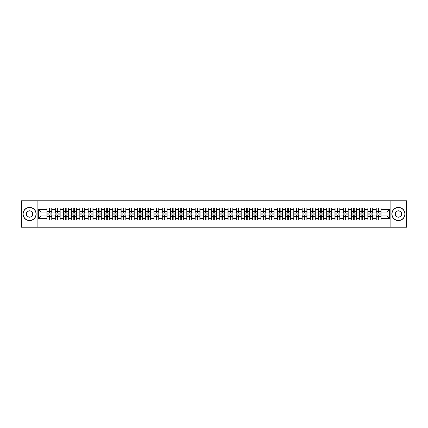 <?xml version="1.0" encoding="UTF-8"?>
<svg xmlns="http://www.w3.org/2000/svg" width="428" height="428" viewBox="0 0 428 428"><rect width="100%" height="100%" fill="white"/><g stroke="black" fill="none" stroke-linecap="round" stroke-linejoin="round"><path stroke-width="0.64" d="M390.882 227.188L406.6 227.188L406.6 200.812L390.882 200.812L390.882 227.188L37.118 227.188L37.118 200.812L21.4 200.812L21.4 227.188L37.118 227.188M390.882 200.812L37.118 200.812M387.03 215.953L387.03 212.047L381.097 212.047L381.097 215.953L387.03 215.953L389.667 218.59L389.667 209.41L381.097 209.41L381.097 208.04L376.084 208.04L376.084 212.047L372.863 212.047L372.863 215.953L376.084 215.953L376.084 212.047M389.667 218.59L381.097 218.59L381.097 219.96L376.084 219.96L376.084 218.59L372.863 218.59L372.863 219.96L367.855 219.96L367.855 218.59L364.635 218.59L364.635 219.96L359.622 219.96L359.622 218.59L356.406 218.59L356.406 219.96L351.393 219.96L351.393 218.59L348.178 218.59L348.178 219.96L343.165 219.96L343.165 218.59L339.944 218.59L339.944 219.96L334.937 219.96L334.937 218.59L331.716 218.59L331.716 219.96L326.708 219.96L326.708 218.59L323.488 218.59L323.488 219.96L318.475 219.96L318.475 218.59L315.259 218.59L315.259 219.96L310.247 219.96L310.247 218.59L307.031 218.59L307.031 219.96L302.018 219.96L302.018 218.59L298.798 218.59L298.798 219.96L293.79 219.96L293.79 218.59L290.569 218.59L290.569 219.96L285.562 219.96L285.562 218.59L282.341 218.59L282.341 219.96L277.328 219.96L277.328 218.59L274.113 218.59L274.113 219.96L269.1 219.96L269.1 218.59L265.884 218.59L265.884 219.96L260.871 219.96L260.871 218.59L257.651 218.59L257.651 219.96L252.643 219.96L252.643 218.59L249.422 218.59L249.422 219.96L244.409 219.96L244.409 218.59L241.194 218.59L241.194 219.96L236.181 219.96L236.181 218.59L232.966 218.59L232.966 219.96L227.953 219.96L227.953 218.59L224.737 218.59L224.737 219.96L219.725 219.96L219.725 218.59L216.504 218.59L216.504 219.96L211.496 219.96L211.496 218.59L208.276 218.59L208.276 219.96L203.263 219.96L203.263 218.59L200.047 218.59L200.047 219.96L195.034 219.96L195.034 218.59L191.819 218.59L191.819 219.96L186.806 219.96L186.806 218.59L183.591 218.59L183.591 219.96L178.578 219.96L178.578 218.59L175.357 218.59L175.357 219.96L170.349 219.96L170.349 218.59L167.129 218.59L167.129 219.96L162.116 219.96L162.116 218.59L158.9 218.59L158.9 219.96L153.887 219.96L153.887 218.59L150.672 218.59L150.672 219.96L145.659 219.96L145.659 218.59L142.438 218.59L142.438 219.96L137.431 219.96L137.431 218.59L134.21 218.59L134.21 219.96L129.203 219.96L129.203 218.59L125.982 218.59L125.982 219.96L120.969 219.96L120.969 218.59L117.754 218.59L117.754 219.96L112.741 219.96L112.741 218.59L109.525 218.59L109.525 219.96L104.512 219.96L104.512 218.59L101.292 218.59L101.292 219.96L96.284 219.96L96.284 218.59L93.063 218.59L93.063 219.96L88.056 219.96L88.056 218.59L84.835 218.59L84.835 219.96L79.822 219.96L79.822 218.59L76.607 218.59L76.607 219.96L71.594 219.96L71.594 218.59L68.378 218.59L68.378 219.96L63.365 219.96L63.365 218.59L60.145 218.59L60.145 219.96L55.137 219.96L55.137 218.59L51.916 218.59L51.916 219.96L46.903 219.96L46.903 218.59L38.333 218.59L38.333 209.41L46.903 209.41L46.903 212.047L40.97 212.047L40.97 215.953L46.903 215.953L46.903 212.047M376.084 209.41L372.863 209.41L372.863 208.04L367.855 208.04L367.855 209.41L364.635 209.41L364.635 208.04L359.622 208.04L359.622 209.41L356.406 209.41L356.406 208.04L351.393 208.04L351.393 209.41L348.178 209.41L348.178 208.04L343.165 208.04L343.165 209.41L339.944 209.41L339.944 208.04L334.937 208.04L334.937 209.41L331.716 209.41L331.716 208.04L326.708 208.04L326.708 209.41L323.488 209.41L323.488 208.04L318.475 208.04L318.475 209.41L315.259 209.41L315.259 208.04L310.247 208.04L310.247 209.41L307.031 209.41L307.031 208.04L302.018 208.04L302.018 209.41L298.798 209.41L298.798 208.04L293.79 208.04L293.79 209.41L290.569 209.41L290.569 208.04L285.562 208.04L285.562 209.41L282.341 209.41L282.341 208.04L277.328 208.04L277.328 209.41L274.113 209.41L274.113 208.04L269.1 208.04L269.1 209.41L265.884 209.41L265.884 208.04L260.871 208.04L260.871 209.41L257.651 209.41L257.651 208.04L252.643 208.04L252.643 209.41L249.422 209.41L249.422 208.04L244.409 208.04L244.409 209.41L241.194 209.41L241.194 208.04L236.181 208.04L236.181 209.41L232.966 209.41L232.966 208.04L227.953 208.04L227.953 209.41L224.737 209.41L224.737 208.04L219.725 208.04L219.725 209.41L216.504 209.41L216.504 208.04L211.496 208.04L211.496 209.41L208.276 209.41L208.276 208.04L203.263 208.04L203.263 209.41L200.047 209.41L200.047 208.04L195.034 208.04L195.034 209.41L191.819 209.41L191.819 208.04L186.806 208.04L186.806 209.41L183.591 209.41L183.591 208.04L178.578 208.04L178.578 209.41L175.357 209.41L175.357 208.04L170.349 208.04L170.349 209.41L167.129 209.41L167.129 208.04L162.116 208.04L162.116 209.41L158.9 209.41L158.9 208.04L153.887 208.04L153.887 209.41L150.672 209.41L150.672 208.04L145.659 208.04L145.659 209.41L142.438 209.41L142.438 208.04L137.431 208.04L137.431 209.41L134.21 209.41L134.21 208.04L129.203 208.04L129.203 209.41L125.982 209.41L125.982 208.04L120.969 208.04L120.969 209.41L117.754 209.41L117.754 208.04L112.741 208.04L112.741 209.41L109.525 209.41L109.525 208.04L104.512 208.04L104.512 209.41L101.292 209.41L101.292 208.04L96.284 208.04L96.284 209.41L93.063 209.41L93.063 208.04L88.056 208.04L88.056 209.41L84.835 209.41L84.835 208.04L79.822 208.04L79.822 209.41L76.607 209.41L76.607 208.04L71.594 208.04L71.594 209.41L68.378 209.41L68.378 208.04L63.365 208.04L63.365 209.41L60.145 209.41L60.145 208.04L55.137 208.04L55.137 209.41L51.916 209.41L51.916 208.04L46.903 208.04L46.903 209.41M376.084 215.953L376.084 218.59M372.863 215.953L372.863 218.59M372.863 209.41L372.863 212.047M364.635 215.953L367.855 215.953L367.855 212.047L364.635 212.047L364.635 218.59M367.855 215.953L367.855 218.59M367.855 209.41L367.855 212.047M364.635 209.41L364.635 212.047M356.406 215.953L359.622 215.953L359.622 212.047L356.406 212.047L356.406 218.59M359.622 215.953L359.622 218.59M359.622 209.41L359.622 212.047M356.406 209.41L356.406 212.047M348.178 215.953L351.393 215.953L351.393 212.047L348.178 212.047L348.178 218.59M351.393 215.953L351.393 218.59M351.393 209.41L351.393 212.047M348.178 209.41L348.178 212.047M339.944 215.953L343.165 215.953L343.165 212.047L339.944 212.047L339.944 218.59M343.165 215.953L343.165 218.59M343.165 209.41L343.165 212.047M339.944 209.41L339.944 212.047M331.716 215.953L334.937 215.953L334.937 212.047L331.716 212.047L331.716 218.59M334.937 215.953L334.937 218.59M334.937 209.41L334.937 212.047M331.716 209.41L331.716 212.047M323.488 215.953L326.708 215.953L326.708 212.047L323.488 212.047L323.488 218.59M326.708 215.953L326.708 218.59M326.708 209.41L326.708 212.047M323.488 209.41L323.488 212.047M315.259 215.953L318.475 215.953L318.475 212.047L315.259 212.047L315.259 218.59M318.475 215.953L318.475 218.59M318.475 209.41L318.475 212.047M315.259 209.41L315.259 212.047M307.031 215.953L310.247 215.953L310.247 212.047L307.031 212.047L307.031 218.59M310.247 215.953L310.247 218.59M310.247 209.41L310.247 212.047M307.031 209.41L307.031 212.047M298.798 215.953L302.018 215.953L302.018 212.047L298.798 212.047L298.798 218.59M302.018 215.953L302.018 218.59M302.018 209.41L302.018 212.047M298.798 209.41L298.798 212.047M290.569 215.953L293.79 215.953L293.79 212.047L290.569 212.047L290.569 218.59M293.79 215.953L293.79 218.59M293.79 209.41L293.79 212.047M290.569 209.41L290.569 212.047M282.341 215.953L285.562 215.953L285.562 212.047L282.341 212.047L282.341 218.59M285.562 215.953L285.562 218.59M285.562 209.41L285.562 212.047M282.341 209.41L282.341 212.047M274.113 215.953L277.328 215.953L277.328 212.047L274.113 212.047L274.113 218.59M277.328 215.953L277.328 218.59M277.328 209.41L277.328 212.047M274.113 209.41L274.113 212.047M265.884 215.953L269.1 215.953L269.1 212.047L265.884 212.047L265.884 218.59M269.1 215.953L269.1 218.59M269.1 209.41L269.1 212.047M265.884 209.41L265.884 212.047M257.651 215.953L260.871 215.953L260.871 212.047L257.651 212.047L257.651 218.59M260.871 215.953L260.871 218.59M260.871 209.41L260.871 212.047M257.651 209.41L257.651 212.047M249.422 215.953L252.643 215.953L252.643 212.047L249.422 212.047L249.422 218.59M252.643 215.953L252.643 218.59M252.643 209.41L252.643 212.047M249.422 209.41L249.422 212.047M241.194 215.953L244.409 215.953L244.409 212.047L241.194 212.047L241.194 218.59M244.409 215.953L244.409 218.59M244.409 209.41L244.409 212.047M241.194 209.41L241.194 212.047M232.966 215.953L236.181 215.953L236.181 212.047L232.966 212.047L232.966 218.59M236.181 215.953L236.181 218.59M236.181 209.41L236.181 212.047M232.966 209.41L232.966 212.047M224.737 215.953L227.953 215.953L227.953 212.047L224.737 212.047L224.737 218.59M227.953 215.953L227.953 218.59M227.953 209.41L227.953 212.047M224.737 209.41L224.737 212.047M216.504 215.953L219.725 215.953L219.725 212.047L216.504 212.047L216.504 218.59M219.725 215.953L219.725 218.59M219.725 209.41L219.725 212.047M216.504 209.41L216.504 212.047M208.276 215.953L211.496 215.953L211.496 212.047L208.276 212.047L208.276 218.59M211.496 215.953L211.496 218.59M211.496 209.41L211.496 212.047M208.276 209.41L208.276 212.047M200.047 215.953L203.263 215.953L203.263 212.047L200.047 212.047L200.047 218.59M203.263 215.953L203.263 218.59M203.263 209.41L203.263 212.047M200.047 209.41L200.047 212.047M191.819 215.953L195.034 215.953L195.034 212.047L191.819 212.047L191.819 218.59M195.034 215.953L195.034 218.59M195.034 209.41L195.034 212.047M191.819 209.41L191.819 212.047M183.591 215.953L186.806 215.953L186.806 212.047L183.591 212.047L183.591 218.59M186.806 215.953L186.806 218.59M186.806 209.41L186.806 212.047M183.591 209.41L183.591 212.047M175.357 215.953L178.578 215.953L178.578 212.047L175.357 212.047L175.357 218.59M178.578 215.953L178.578 218.59M178.578 209.41L178.578 212.047M175.357 209.41L175.357 212.047M167.129 215.953L170.349 215.953L170.349 212.047L167.129 212.047L167.129 218.59M170.349 215.953L170.349 218.59M170.349 209.41L170.349 212.047M167.129 209.41L167.129 212.047M158.9 215.953L162.116 215.953L162.116 212.047L158.9 212.047L158.9 218.59M162.116 215.953L162.116 218.59M162.116 209.41L162.116 212.047M158.9 209.41L158.9 212.047M150.672 215.953L153.887 215.953L153.887 212.047L150.672 212.047L150.672 218.59M153.887 215.953L153.887 218.59M153.887 209.41L153.887 212.047M150.672 209.41L150.672 212.047M142.438 215.953L145.659 215.953L145.659 212.047L142.438 212.047L142.438 218.59M145.659 215.953L145.659 218.59M145.659 209.41L145.659 212.047M142.438 209.41L142.438 212.047M134.21 215.953L137.431 215.953L137.431 212.047L134.21 212.047L134.21 218.59M137.431 215.953L137.431 218.59M137.431 209.41L137.431 212.047M134.21 209.41L134.21 212.047M125.982 215.953L129.203 215.953L129.203 212.047L125.982 212.047L125.982 218.59M129.203 215.953L129.203 218.59M129.203 209.41L129.203 212.047M125.982 209.41L125.982 212.047M117.754 215.953L120.969 215.953L120.969 212.047L117.754 212.047L117.754 218.59M120.969 215.953L120.969 218.59M120.969 209.41L120.969 212.047M117.754 209.41L117.754 212.047M109.525 215.953L112.741 215.953L112.741 212.047L109.525 212.047L109.525 218.59M112.741 215.953L112.741 218.59M112.741 209.41L112.741 212.047M109.525 209.41L109.525 212.047M101.292 215.953L104.512 215.953L104.512 212.047L101.292 212.047L101.292 218.59M104.512 215.953L104.512 218.59M104.512 209.41L104.512 212.047M101.292 209.41L101.292 212.047M93.063 215.953L96.284 215.953L96.284 212.047L93.063 212.047L93.063 218.59M96.284 215.953L96.284 218.59M96.284 209.41L96.284 212.047M93.063 209.41L93.063 212.047M84.835 215.953L88.056 215.953L88.056 212.047L84.835 212.047L84.835 218.59M88.056 215.953L88.056 218.59M88.056 209.41L88.056 212.047M84.835 209.41L84.835 212.047M76.607 215.953L79.822 215.953L79.822 212.047L76.607 212.047L76.607 218.59M79.822 215.953L79.822 218.59M79.822 209.41L79.822 212.047M76.607 209.41L76.607 212.047M68.378 215.953L71.594 215.953L71.594 212.047L68.378 212.047L68.378 218.59M71.594 215.953L71.594 218.59M71.594 209.41L71.594 212.047M68.378 209.41L68.378 212.047M60.145 215.953L63.365 215.953L63.365 212.047L60.145 212.047L60.145 218.59M63.365 215.953L63.365 218.59M63.365 209.41L63.365 212.047M60.145 209.41L60.145 212.047M51.916 215.953L55.137 215.953L55.137 212.047L51.916 212.047L51.916 218.59M55.137 215.953L55.137 218.59M55.137 209.41L55.137 212.047M51.916 209.41L51.916 212.047M46.903 215.953L46.903 218.59M40.97 215.953L38.333 218.59M38.333 209.41L40.97 212.047M381.097 215.953L381.097 218.59M381.097 209.41L381.097 212.047M389.667 209.41L387.03 212.047M51.761 208.04L51.761 213.101L49.728 213.101L49.728 208.04M49.097 208.04L49.097 213.101L47.064 213.101L47.064 208.04M49.097 208.725L49.728 208.725M49.728 210.678L49.097 210.678M47.064 219.96L47.064 214.899L49.097 214.899L49.097 219.96M49.728 219.96L49.728 214.899L51.761 214.899L51.761 219.96M49.728 219.275L49.097 219.275M49.097 217.322L49.728 217.322M29.575 220.436A6.436 6.436 0 0 0 36.011 214A6.436 6.436 0 0 0 29.575 207.564A6.436 6.436 0 0 0 23.139 214A6.436 6.436 0 0 0 29.575 220.436M29.575 207.403A6.597 6.597 0 0 1 36.171 214A6.597 6.597 0 0 1 29.575 220.597A6.597 6.597 0 0 1 22.984 214A6.597 6.597 0 0 1 29.575 207.403M29.575 217.215A3.215 3.215 0 0 1 26.359 214A3.215 3.215 0 0 1 29.575 210.785A3.215 3.215 0 0 1 32.795 214A3.215 3.215 0 0 1 29.575 217.215M29.575 210.94A3.06 3.06 0 0 0 26.515 214A3.06 3.06 0 0 0 29.575 217.06A3.06 3.06 0 0 0 32.635 214A3.06 3.06 0 0 0 29.575 210.94M398.425 220.436A6.436 6.436 0 0 0 404.861 214A6.436 6.436 0 0 0 398.425 207.564A6.436 6.436 0 0 0 391.989 214A6.436 6.436 0 0 0 398.425 220.436M398.425 207.403A6.597 6.597 0 0 1 405.016 214A6.597 6.597 0 0 1 398.425 220.597A6.597 6.597 0 0 1 391.829 214A6.597 6.597 0 0 1 398.425 207.403M398.425 217.215A3.215 3.215 0 0 1 395.205 214A3.215 3.215 0 0 1 398.425 210.785A3.215 3.215 0 0 1 401.641 214A3.215 3.215 0 0 1 398.425 217.215M398.425 210.94A3.06 3.06 0 0 0 395.365 214A3.06 3.06 0 0 0 398.425 217.06A3.06 3.06 0 0 0 401.485 214A3.06 3.06 0 0 0 398.425 210.94M59.99 208.04L59.99 213.101L57.957 213.101L57.957 208.04M57.325 208.04L57.325 213.101L55.292 213.101L55.292 208.04M57.325 208.725L57.957 208.725M57.957 210.678L57.325 210.678M68.218 208.04L68.218 213.101L66.185 213.101L66.185 208.04M65.554 208.04L65.554 213.101L63.521 213.101L63.521 208.04M65.554 208.725L66.185 208.725M66.185 210.678L65.554 210.678M76.446 208.04L76.446 213.101L74.418 213.101L74.418 208.04M73.782 208.04L73.782 213.101L71.754 213.101L71.754 208.04M73.782 208.725L74.418 208.725M74.418 210.678L73.782 210.678M84.674 208.04L84.674 213.101L82.647 213.101L82.647 208.04M82.01 208.04L82.01 213.101L79.983 213.101L79.983 208.04M82.01 208.725L82.647 208.725M82.647 210.678L82.01 210.678M92.908 208.04L92.908 213.101L90.875 213.101L90.875 208.04M90.244 208.04L90.244 213.101L88.211 213.101L88.211 208.04M90.244 208.725L90.875 208.725M90.875 210.678L90.244 210.678M55.292 219.96L55.292 214.899L57.325 214.899L57.325 219.96M57.957 219.96L57.957 214.899L59.99 214.899L59.99 219.96M57.957 219.275L57.325 219.275M57.325 217.322L57.957 217.322M63.521 219.96L63.521 214.899L65.554 214.899L65.554 219.96M66.185 219.96L66.185 214.899L68.218 214.899L68.218 219.96M66.185 219.275L65.554 219.275M65.554 217.322L66.185 217.322M71.754 219.96L71.754 214.899L73.782 214.899L73.782 219.96M74.418 219.96L74.418 214.899L76.446 214.899L76.446 219.96M74.418 219.275L73.782 219.275M73.782 217.322L74.418 217.322M79.983 219.96L79.983 214.899L82.01 214.899L82.01 219.96M82.647 219.96L82.647 214.899L84.674 214.899L84.674 219.96M82.647 219.275L82.01 219.275M82.01 217.322L82.647 217.322M88.211 219.96L88.211 214.899L90.244 214.899L90.244 219.96M90.875 219.96L90.875 214.899L92.908 214.899L92.908 219.96M90.875 219.275L90.244 219.275M90.244 217.322L90.875 217.322M101.136 208.04L101.136 213.101L99.103 213.101L99.103 208.04M98.472 208.04L98.472 213.101L96.439 213.101L96.439 208.04M98.472 208.725L99.103 208.725M99.103 210.678L98.472 210.678M96.439 219.96L96.439 214.899L98.472 214.899L98.472 219.96M99.103 219.96L99.103 214.899L101.136 214.899L101.136 219.96M99.103 219.275L98.472 219.275M98.472 217.322L99.103 217.322M109.365 208.04L109.365 213.101L107.332 213.101L107.332 208.04M106.7 208.04L106.7 213.101L104.673 213.101L104.673 208.04M106.7 208.725L107.332 208.725M107.332 210.678L106.7 210.678M104.673 219.96L104.673 214.899L106.7 214.899L106.7 219.96M107.332 219.96L107.332 214.899L109.365 214.899L109.365 219.96M107.332 219.275L106.7 219.275M106.7 217.322L107.332 217.322M117.593 208.04L117.593 213.101L115.565 213.101L115.565 208.04M114.929 208.04L114.929 213.101L112.901 213.101L112.901 208.04M114.929 208.725L115.565 208.725M115.565 210.678L114.929 210.678M112.901 219.96L112.901 214.899L114.929 214.899L114.929 219.96M115.565 219.96L115.565 214.899L117.593 214.899L117.593 219.96M115.565 219.275L114.929 219.275M114.929 217.322L115.565 217.322M125.821 208.04L125.821 213.101L123.794 213.101L123.794 208.04M123.162 208.04L123.162 213.101L121.129 213.101L121.129 208.04M123.162 208.725L123.794 208.725M123.794 210.678L123.162 210.678M121.129 219.96L121.129 214.899L123.162 214.899L123.162 219.96M123.794 219.96L123.794 214.899L125.821 214.899L125.821 219.96M123.794 219.275L123.162 219.275M123.162 217.322L123.794 217.322M134.055 208.04L134.055 213.101L132.022 213.101L132.022 208.04M131.391 208.04L131.391 213.101L129.358 213.101L129.358 208.04M131.391 208.725L132.022 208.725M132.022 210.678L131.391 210.678M129.358 219.96L129.358 214.899L131.391 214.899L131.391 219.96M132.022 219.96L132.022 214.899L134.055 214.899L134.055 219.96M132.022 219.275L131.391 219.275M131.391 217.322L132.022 217.322M142.283 208.04L142.283 213.101L140.25 213.101L140.25 208.04M139.619 208.04L139.619 213.101L137.586 213.101L137.586 208.04M139.619 208.725L140.25 208.725M140.25 210.678L139.619 210.678M137.586 219.96L137.586 214.899L139.619 214.899L139.619 219.96M140.25 219.96L140.25 214.899L142.283 214.899L142.283 219.96M140.25 219.275L139.619 219.275M139.619 217.322L140.25 217.322M150.512 208.04L150.512 213.101L148.479 213.101L148.479 208.04M147.847 208.04L147.847 213.101L145.82 213.101L145.82 208.04M147.847 208.725L148.479 208.725M148.479 210.678L147.847 210.678M145.82 219.96L145.82 214.899L147.847 214.899L147.847 219.96M148.479 219.96L148.479 214.899L150.512 214.899L150.512 219.96M148.479 219.275L147.847 219.275M147.847 217.322L148.479 217.322M158.74 208.04L158.74 213.101L156.712 213.101L156.712 208.04M156.076 208.04L156.076 213.101L154.048 213.101L154.048 208.04M156.076 208.725L156.712 208.725M156.712 210.678L156.076 210.678M154.048 219.96L154.048 214.899L156.076 214.899L156.076 219.96M156.712 219.96L156.712 214.899L158.74 214.899L158.74 219.96M156.712 219.275L156.076 219.275M156.076 217.322L156.712 217.322M166.974 208.04L166.974 213.101L164.941 213.101L164.941 208.04M164.309 208.04L164.309 213.101L162.276 213.101L162.276 208.04M164.309 208.725L164.941 208.725M164.941 210.678L164.309 210.678M162.276 219.96L162.276 214.899L164.309 214.899L164.309 219.96M164.941 219.96L164.941 214.899L166.974 214.899L166.974 219.96M164.941 219.275L164.309 219.275M164.309 217.322L164.941 217.322M175.202 208.04L175.202 213.101L173.169 213.101L173.169 208.04M172.538 208.04L172.538 213.101L170.505 213.101L170.505 208.04M172.538 208.725L173.169 208.725M173.169 210.678L172.538 210.678M170.505 219.96L170.505 214.899L172.538 214.899L172.538 219.96M173.169 219.96L173.169 214.899L175.202 214.899L175.202 219.96M173.169 219.275L172.538 219.275M172.538 217.322L173.169 217.322M183.43 208.04L183.43 213.101L181.397 213.101L181.397 208.04M180.766 208.04L180.766 213.101L178.733 213.101L178.733 208.04M180.766 208.725L181.397 208.725M181.397 210.678L180.766 210.678M178.733 219.96L178.733 214.899L180.766 214.899L180.766 219.96M181.397 219.96L181.397 214.899L183.43 214.899L183.43 219.96M181.397 219.275L180.766 219.275M180.766 217.322L181.397 217.322M191.658 208.04L191.658 213.101L189.631 213.101L189.631 208.04M188.994 208.04L188.994 213.101L186.966 213.101L186.966 208.04M188.994 208.725L189.631 208.725M189.631 210.678L188.994 210.678M186.966 219.96L186.966 214.899L188.994 214.899L188.994 219.96M189.631 219.96L189.631 214.899L191.658 214.899L191.658 219.96M189.631 219.275L188.994 219.275M188.994 217.322L189.631 217.322M199.887 208.04L199.887 213.101L197.859 213.101L197.859 208.04M197.222 208.04L197.222 213.101L195.195 213.101L195.195 208.04M197.222 208.725L197.859 208.725M197.859 210.678L197.222 210.678M195.195 219.96L195.195 214.899L197.222 214.899L197.222 219.96M197.859 219.96L197.859 214.899L199.887 214.899L199.887 219.96M197.859 219.275L197.222 219.275M197.222 217.322L197.859 217.322M208.12 208.04L208.12 213.101L206.087 213.101L206.087 208.04M205.456 208.04L205.456 213.101L203.423 213.101L203.423 208.04M205.456 208.725L206.087 208.725M206.087 210.678L205.456 210.678M203.423 219.96L203.423 214.899L205.456 214.899L205.456 219.96M206.087 219.96L206.087 214.899L208.12 214.899L208.12 219.96M206.087 219.275L205.456 219.275M205.456 217.322L206.087 217.322M216.349 208.04L216.349 213.101L214.316 213.101L214.316 208.04M213.684 208.04L213.684 213.101L211.651 213.101L211.651 208.04M213.684 208.725L214.316 208.725M214.316 210.678L213.684 210.678M211.651 219.96L211.651 214.899L213.684 214.899L213.684 219.96M214.316 219.96L214.316 214.899L216.349 214.899L216.349 219.96M214.316 219.275L213.684 219.275M213.684 217.322L214.316 217.322M224.577 208.04L224.577 213.101L222.544 213.101L222.544 208.04M221.913 208.04L221.913 213.101L219.88 213.101L219.88 208.04M221.913 208.725L222.544 208.725M222.544 210.678L221.913 210.678M219.88 219.96L219.88 214.899L221.913 214.899L221.913 219.96M222.544 219.96L222.544 214.899L224.577 214.899L224.577 219.96M222.544 219.275L221.913 219.275M221.913 217.322L222.544 217.322M232.805 208.04L232.805 213.101L230.778 213.101L230.778 208.04M230.141 208.04L230.141 213.101L228.113 213.101L228.113 208.04M230.141 208.725L230.778 208.725M230.778 210.678L230.141 210.678M228.113 219.96L228.113 214.899L230.141 214.899L230.141 219.96M230.778 219.96L230.778 214.899L232.805 214.899L232.805 219.96M230.778 219.275L230.141 219.275M230.141 217.322L230.778 217.322M241.034 208.04L241.034 213.101L239.006 213.101L239.006 208.04M238.369 208.04L238.369 213.101L236.342 213.101L236.342 208.04M238.369 208.725L239.006 208.725M239.006 210.678L238.369 210.678M236.342 219.96L236.342 214.899L238.369 214.899L238.369 219.96M239.006 219.96L239.006 214.899L241.034 214.899L241.034 219.96M239.006 219.275L238.369 219.275M238.369 217.322L239.006 217.322M249.267 208.04L249.267 213.101L247.234 213.101L247.234 208.04M246.603 208.04L246.603 213.101L244.57 213.101L244.57 208.04M246.603 208.725L247.234 208.725M247.234 210.678L246.603 210.678M244.57 219.96L244.57 214.899L246.603 214.899L246.603 219.96M247.234 219.96L247.234 214.899L249.267 214.899L249.267 219.96M247.234 219.275L246.603 219.275M246.603 217.322L247.234 217.322M257.495 208.04L257.495 213.101L255.463 213.101L255.463 208.04M254.831 208.04L254.831 213.101L252.798 213.101L252.798 208.04M254.831 208.725L255.463 208.725M255.463 210.678L254.831 210.678M252.798 219.96L252.798 214.899L254.831 214.899L254.831 219.96M255.463 219.96L255.463 214.899L257.495 214.899L257.495 219.96M255.463 219.275L254.831 219.275M254.831 217.322L255.463 217.322M265.724 208.04L265.724 213.101L263.691 213.101L263.691 208.04M263.06 208.04L263.06 213.101L261.026 213.101L261.026 208.04M263.06 208.725L263.691 208.725M263.691 210.678L263.06 210.678M261.026 219.96L261.026 214.899L263.06 214.899L263.06 219.96M263.691 219.96L263.691 214.899L265.724 214.899L265.724 219.96M263.691 219.275L263.06 219.275M263.06 217.322L263.691 217.322M273.952 208.04L273.952 213.101L271.924 213.101L271.924 208.04M271.288 208.04L271.288 213.101L269.26 213.101L269.26 208.04M271.288 208.725L271.924 208.725M271.924 210.678L271.288 210.678M269.26 219.96L269.26 214.899L271.288 214.899L271.288 219.96M271.924 219.96L271.924 214.899L273.952 214.899L273.952 219.96M271.924 219.275L271.288 219.275M271.288 217.322L271.924 217.322M282.18 208.04L282.18 213.101L280.153 213.101L280.153 208.04M279.521 208.04L279.521 213.101L277.488 213.101L277.488 208.04M279.521 208.725L280.153 208.725M280.153 210.678L279.521 210.678M277.488 219.96L277.488 214.899L279.521 214.899L279.521 219.96M280.153 219.96L280.153 214.899L282.18 214.899L282.18 219.96M280.153 219.275L279.521 219.275M279.521 217.322L280.153 217.322M290.414 208.04L290.414 213.101L288.381 213.101L288.381 208.04M287.75 208.04L287.75 213.101L285.717 213.101L285.717 208.04M287.75 208.725L288.381 208.725M288.381 210.678L287.75 210.678M285.717 219.96L285.717 214.899L287.75 214.899L287.75 219.96M288.381 219.96L288.381 214.899L290.414 214.899L290.414 219.96M288.381 219.275L287.75 219.275M287.75 217.322L288.381 217.322M298.642 208.04L298.642 213.101L296.609 213.101L296.609 208.04M295.978 208.04L295.978 213.101L293.945 213.101L293.945 208.04M295.978 208.725L296.609 208.725M296.609 210.678L295.978 210.678M293.945 219.96L293.945 214.899L295.978 214.899L295.978 219.96M296.609 219.96L296.609 214.899L298.642 214.899L298.642 219.96M296.609 219.275L295.978 219.275M295.978 217.322L296.609 217.322M306.871 208.04L306.871 213.101L304.838 213.101L304.838 208.04M304.206 208.04L304.206 213.101L302.179 213.101L302.179 208.04M304.206 208.725L304.838 208.725M304.838 210.678L304.206 210.678M302.179 219.96L302.179 214.899L304.206 214.899L304.206 219.96M304.838 219.96L304.838 214.899L306.871 214.899L306.871 219.96M304.838 219.275L304.206 219.275M304.206 217.322L304.838 217.322M315.099 208.04L315.099 213.101L313.071 213.101L313.071 208.04M312.435 208.04L312.435 213.101L310.407 213.101L310.407 208.04M312.435 208.725L313.071 208.725M313.071 210.678L312.435 210.678M310.407 219.96L310.407 214.899L312.435 214.899L312.435 219.96M313.071 219.96L313.071 214.899L315.099 214.899L315.099 219.96M313.071 219.275L312.435 219.275M312.435 217.322L313.071 217.322M323.327 208.04L323.327 213.101L321.3 213.101L321.3 208.04M320.668 208.04L320.668 213.101L318.635 213.101L318.635 208.04M320.668 208.725L321.3 208.725M321.3 210.678L320.668 210.678M318.635 219.96L318.635 214.899L320.668 214.899L320.668 219.96M321.3 219.96L321.3 214.899L323.327 214.899L323.327 219.96M321.3 219.275L320.668 219.275M320.668 217.322L321.3 217.322M331.561 208.04L331.561 213.101L329.528 213.101L329.528 208.04M328.897 208.04L328.897 213.101L326.864 213.101L326.864 208.04M328.897 208.725L329.528 208.725M329.528 210.678L328.897 210.678M326.864 219.96L326.864 214.899L328.897 214.899L328.897 219.96M329.528 219.96L329.528 214.899L331.561 214.899L331.561 219.96M329.528 219.275L328.897 219.275M328.897 217.322L329.528 217.322M339.789 208.04L339.789 213.101L337.756 213.101L337.756 208.04M337.125 208.04L337.125 213.101L335.092 213.101L335.092 208.04M337.125 208.725L337.756 208.725M337.756 210.678L337.125 210.678M335.092 219.96L335.092 214.899L337.125 214.899L337.125 219.96M337.756 219.96L337.756 214.899L339.789 214.899L339.789 219.96M337.756 219.275L337.125 219.275M337.125 217.322L337.756 217.322M348.018 208.04L348.018 213.101L345.99 213.101L345.99 208.04M345.353 208.04L345.353 213.101L343.326 213.101L343.326 208.04M345.353 208.725L345.99 208.725M345.99 210.678L345.353 210.678M343.326 219.96L343.326 214.899L345.353 214.899L345.353 219.96M345.99 219.96L345.99 214.899L348.018 214.899L348.018 219.96M345.99 219.275L345.353 219.275M345.353 217.322L345.99 217.322M356.246 208.04L356.246 213.101L354.218 213.101L354.218 208.04M353.582 208.04L353.582 213.101L351.554 213.101L351.554 208.04M353.582 208.725L354.218 208.725M354.218 210.678L353.582 210.678M351.554 219.96L351.554 214.899L353.582 214.899L353.582 219.96M354.218 219.96L354.218 214.899L356.246 214.899L356.246 219.96M354.218 219.275L353.582 219.275M353.582 217.322L354.218 217.322M364.479 208.04L364.479 213.101L362.446 213.101L362.446 208.04M361.815 208.04L361.815 213.101L359.782 213.101L359.782 208.04M361.815 208.725L362.446 208.725M362.446 210.678L361.815 210.678M359.782 219.96L359.782 214.899L361.815 214.899L361.815 219.96M362.446 219.96L362.446 214.899L364.479 214.899L364.479 219.96M362.446 219.275L361.815 219.275M361.815 217.322L362.446 217.322M372.708 208.04L372.708 213.101L370.675 213.101L370.675 208.04M370.043 208.04L370.043 213.101L368.01 213.101L368.01 208.04M370.043 208.725L370.675 208.725M370.675 210.678L370.043 210.678M368.01 219.96L368.01 214.899L370.043 214.899L370.043 219.96M370.675 219.96L370.675 214.899L372.708 214.899L372.708 219.96M370.675 219.275L370.043 219.275M370.043 217.322L370.675 217.322M380.936 208.04L380.936 213.101L378.903 213.101L378.903 208.04M378.272 208.04L378.272 213.101L376.239 213.101L376.239 208.04M378.272 208.725L378.903 208.725M378.903 210.678L378.272 210.678M376.239 219.96L376.239 214.899L378.272 214.899L378.272 219.96M378.903 219.96L378.903 214.899L380.936 214.899L380.936 219.96M378.903 219.275L378.272 219.275M378.272 217.322L378.903 217.322M49.097 211.475L47.064 211.475M49.097 213.037L47.064 213.037M51.761 211.475L49.728 211.475M51.761 213.037L49.728 213.037M49.728 216.525L51.761 216.525M49.728 214.963L51.761 214.963M47.064 216.525L49.097 216.525M47.064 214.963L49.097 214.963M57.325 211.475L55.292 211.475M57.325 213.037L55.292 213.037M59.99 211.475L57.957 211.475M59.99 213.037L57.957 213.037M65.554 211.475L63.521 211.475M65.554 213.037L63.521 213.037M68.218 211.475L66.185 211.475M68.218 213.037L66.185 213.037M73.782 211.475L71.754 211.475M73.782 213.037L71.754 213.037M76.446 211.475L74.418 211.475M76.446 213.037L74.418 213.037M82.01 211.475L79.983 211.475M82.01 213.037L79.983 213.037M84.674 211.475L82.647 211.475M84.674 213.037L82.647 213.037M90.244 211.475L88.211 211.475M90.244 213.037L88.211 213.037M92.908 211.475L90.875 211.475M92.908 213.037L90.875 213.037M57.957 216.525L59.99 216.525M57.957 214.963L59.99 214.963M55.292 216.525L57.325 216.525M55.292 214.963L57.325 214.963M66.185 216.525L68.218 216.525M66.185 214.963L68.218 214.963M63.521 216.525L65.554 216.525M63.521 214.963L65.554 214.963M74.418 216.525L76.446 216.525M74.418 214.963L76.446 214.963M71.754 216.525L73.782 216.525M71.754 214.963L73.782 214.963M82.647 216.525L84.674 216.525M82.647 214.963L84.674 214.963M79.983 216.525L82.01 216.525M79.983 214.963L82.01 214.963M90.875 216.525L92.908 216.525M90.875 214.963L92.908 214.963M88.211 216.525L90.244 216.525M88.211 214.963L90.244 214.963M98.472 211.475L96.439 211.475M98.472 213.037L96.439 213.037M101.136 211.475L99.103 211.475M101.136 213.037L99.103 213.037M99.103 216.525L101.136 216.525M99.103 214.963L101.136 214.963M96.439 216.525L98.472 216.525M96.439 214.963L98.472 214.963M106.7 211.475L104.673 211.475M106.7 213.037L104.673 213.037M109.365 211.475L107.332 211.475M109.365 213.037L107.332 213.037M107.332 216.525L109.365 216.525M107.332 214.963L109.365 214.963M104.673 216.525L106.7 216.525M104.673 214.963L106.7 214.963M114.929 211.475L112.901 211.475M114.929 213.037L112.901 213.037M117.593 211.475L115.565 211.475M117.593 213.037L115.565 213.037M115.565 216.525L117.593 216.525M115.565 214.963L117.593 214.963M112.901 216.525L114.929 216.525M112.901 214.963L114.929 214.963M123.162 211.475L121.129 211.475M123.162 213.037L121.129 213.037M125.821 211.475L123.794 211.475M125.821 213.037L123.794 213.037M123.794 216.525L125.821 216.525M123.794 214.963L125.821 214.963M121.129 216.525L123.162 216.525M121.129 214.963L123.162 214.963M131.391 211.475L129.358 211.475M131.391 213.037L129.358 213.037M134.055 211.475L132.022 211.475M134.055 213.037L132.022 213.037M132.022 216.525L134.055 216.525M132.022 214.963L134.055 214.963M129.358 216.525L131.391 216.525M129.358 214.963L131.391 214.963M139.619 211.475L137.586 211.475M139.619 213.037L137.586 213.037M142.283 211.475L140.25 211.475M142.283 213.037L140.25 213.037M140.25 216.525L142.283 216.525M140.25 214.963L142.283 214.963M137.586 216.525L139.619 216.525M137.586 214.963L139.619 214.963M147.847 211.475L145.82 211.475M147.847 213.037L145.82 213.037M150.512 211.475L148.479 211.475M150.512 213.037L148.479 213.037M148.479 216.525L150.512 216.525M148.479 214.963L150.512 214.963M145.82 216.525L147.847 216.525M145.82 214.963L147.847 214.963M156.076 211.475L154.048 211.475M156.076 213.037L154.048 213.037M158.74 211.475L156.712 211.475M158.74 213.037L156.712 213.037M156.712 216.525L158.74 216.525M156.712 214.963L158.74 214.963M154.048 216.525L156.076 216.525M154.048 214.963L156.076 214.963M164.309 211.475L162.276 211.475M164.309 213.037L162.276 213.037M166.974 211.475L164.941 211.475M166.974 213.037L164.941 213.037M164.941 216.525L166.974 216.525M164.941 214.963L166.974 214.963M162.276 216.525L164.309 216.525M162.276 214.963L164.309 214.963M172.538 211.475L170.505 211.475M172.538 213.037L170.505 213.037M175.202 211.475L173.169 211.475M175.202 213.037L173.169 213.037M173.169 216.525L175.202 216.525M173.169 214.963L175.202 214.963M170.505 216.525L172.538 216.525M170.505 214.963L172.538 214.963M180.766 211.475L178.733 211.475M180.766 213.037L178.733 213.037M183.43 211.475L181.397 211.475M183.43 213.037L181.397 213.037M181.397 216.525L183.43 216.525M181.397 214.963L183.43 214.963M178.733 216.525L180.766 216.525M178.733 214.963L180.766 214.963M188.994 211.475L186.966 211.475M188.994 213.037L186.966 213.037M191.658 211.475L189.631 211.475M191.658 213.037L189.631 213.037M189.631 216.525L191.658 216.525M189.631 214.963L191.658 214.963M186.966 216.525L188.994 216.525M186.966 214.963L188.994 214.963M197.222 211.475L195.195 211.475M197.222 213.037L195.195 213.037M199.887 211.475L197.859 211.475M199.887 213.037L197.859 213.037M197.859 216.525L199.887 216.525M197.859 214.963L199.887 214.963M195.195 216.525L197.222 216.525M195.195 214.963L197.222 214.963M205.456 211.475L203.423 211.475M205.456 213.037L203.423 213.037M208.12 211.475L206.087 211.475M208.12 213.037L206.087 213.037M206.087 216.525L208.12 216.525M206.087 214.963L208.12 214.963M203.423 216.525L205.456 216.525M203.423 214.963L205.456 214.963M213.684 211.475L211.651 211.475M213.684 213.037L211.651 213.037M216.349 211.475L214.316 211.475M216.349 213.037L214.316 213.037M214.316 216.525L216.349 216.525M214.316 214.963L216.349 214.963M211.651 216.525L213.684 216.525M211.651 214.963L213.684 214.963M221.913 211.475L219.88 211.475M221.913 213.037L219.88 213.037M224.577 211.475L222.544 211.475M224.577 213.037L222.544 213.037M222.544 216.525L224.577 216.525M222.544 214.963L224.577 214.963M219.88 216.525L221.913 216.525M219.88 214.963L221.913 214.963M230.141 211.475L228.113 211.475M230.141 213.037L228.113 213.037M232.805 211.475L230.778 211.475M232.805 213.037L230.778 213.037M230.778 216.525L232.805 216.525M230.778 214.963L232.805 214.963M228.113 216.525L230.141 216.525M228.113 214.963L230.141 214.963M238.369 211.475L236.342 211.475M238.369 213.037L236.342 213.037M241.034 211.475L239.006 211.475M241.034 213.037L239.006 213.037M239.006 216.525L241.034 216.525M239.006 214.963L241.034 214.963M236.342 216.525L238.369 216.525M236.342 214.963L238.369 214.963M246.603 211.475L244.57 211.475M246.603 213.037L244.57 213.037M249.267 211.475L247.234 211.475M249.267 213.037L247.234 213.037M247.234 216.525L249.267 216.525M247.234 214.963L249.267 214.963M244.57 216.525L246.603 216.525M244.57 214.963L246.603 214.963M254.831 211.475L252.798 211.475M254.831 213.037L252.798 213.037M257.495 211.475L255.463 211.475M257.495 213.037L255.463 213.037M255.463 216.525L257.495 216.525M255.463 214.963L257.495 214.963M252.798 216.525L254.831 216.525M252.798 214.963L254.831 214.963M263.06 211.475L261.026 211.475M263.06 213.037L261.026 213.037M265.724 211.475L263.691 211.475M265.724 213.037L263.691 213.037M263.691 216.525L265.724 216.525M263.691 214.963L265.724 214.963M261.026 216.525L263.06 216.525M261.026 214.963L263.06 214.963M271.288 211.475L269.26 211.475M271.288 213.037L269.26 213.037M273.952 211.475L271.924 211.475M273.952 213.037L271.924 213.037M271.924 216.525L273.952 216.525M271.924 214.963L273.952 214.963M269.26 216.525L271.288 216.525M269.26 214.963L271.288 214.963M279.521 211.475L277.488 211.475M279.521 213.037L277.488 213.037M282.18 211.475L280.153 211.475M282.18 213.037L280.153 213.037M280.153 216.525L282.18 216.525M280.153 214.963L282.18 214.963M277.488 216.525L279.521 216.525M277.488 214.963L279.521 214.963M287.75 211.475L285.717 211.475M287.75 213.037L285.717 213.037M290.414 211.475L288.381 211.475M290.414 213.037L288.381 213.037M288.381 216.525L290.414 216.525M288.381 214.963L290.414 214.963M285.717 216.525L287.75 216.525M285.717 214.963L287.75 214.963M295.978 211.475L293.945 211.475M295.978 213.037L293.945 213.037M298.642 211.475L296.609 211.475M298.642 213.037L296.609 213.037M296.609 216.525L298.642 216.525M296.609 214.963L298.642 214.963M293.945 216.525L295.978 216.525M293.945 214.963L295.978 214.963M304.206 211.475L302.179 211.475M304.206 213.037L302.179 213.037M306.871 211.475L304.838 211.475M306.871 213.037L304.838 213.037M304.838 216.525L306.871 216.525M304.838 214.963L306.871 214.963M302.179 216.525L304.206 216.525M302.179 214.963L304.206 214.963M312.435 211.475L310.407 211.475M312.435 213.037L310.407 213.037M315.099 211.475L313.071 211.475M315.099 213.037L313.071 213.037M313.071 216.525L315.099 216.525M313.071 214.963L315.099 214.963M310.407 216.525L312.435 216.525M310.407 214.963L312.435 214.963M320.668 211.475L318.635 211.475M320.668 213.037L318.635 213.037M323.327 211.475L321.3 211.475M323.327 213.037L321.3 213.037M321.3 216.525L323.327 216.525M321.3 214.963L323.327 214.963M318.635 216.525L320.668 216.525M318.635 214.963L320.668 214.963M328.897 211.475L326.864 211.475M328.897 213.037L326.864 213.037M331.561 211.475L329.528 211.475M331.561 213.037L329.528 213.037M329.528 216.525L331.561 216.525M329.528 214.963L331.561 214.963M326.864 216.525L328.897 216.525M326.864 214.963L328.897 214.963M337.125 211.475L335.092 211.475M337.125 213.037L335.092 213.037M339.789 211.475L337.756 211.475M339.789 213.037L337.756 213.037M337.756 216.525L339.789 216.525M337.756 214.963L339.789 214.963M335.092 216.525L337.125 216.525M335.092 214.963L337.125 214.963M345.353 211.475L343.326 211.475M345.353 213.037L343.326 213.037M348.018 211.475L345.99 211.475M348.018 213.037L345.99 213.037M345.99 216.525L348.018 216.525M345.99 214.963L348.018 214.963M343.326 216.525L345.353 216.525M343.326 214.963L345.353 214.963M353.582 211.475L351.554 211.475M353.582 213.037L351.554 213.037M356.246 211.475L354.218 211.475M356.246 213.037L354.218 213.037M354.218 216.525L356.246 216.525M354.218 214.963L356.246 214.963M351.554 216.525L353.582 216.525M351.554 214.963L353.582 214.963M361.815 211.475L359.782 211.475M361.815 213.037L359.782 213.037M364.479 211.475L362.446 211.475M364.479 213.037L362.446 213.037M362.446 216.525L364.479 216.525M362.446 214.963L364.479 214.963M359.782 216.525L361.815 216.525M359.782 214.963L361.815 214.963M370.043 211.475L368.01 211.475M370.043 213.037L368.01 213.037M372.708 211.475L370.675 211.475M372.708 213.037L370.675 213.037M370.675 216.525L372.708 216.525M370.675 214.963L372.708 214.963M368.01 216.525L370.043 216.525M368.01 214.963L370.043 214.963M378.272 211.475L376.239 211.475M378.272 213.037L376.239 213.037M380.936 211.475L378.903 211.475M380.936 213.037L378.903 213.037M378.903 216.525L380.936 216.525M378.903 214.963L380.936 214.963M376.239 216.525L378.272 216.525M376.239 214.963L378.272 214.963"/></g></svg>
